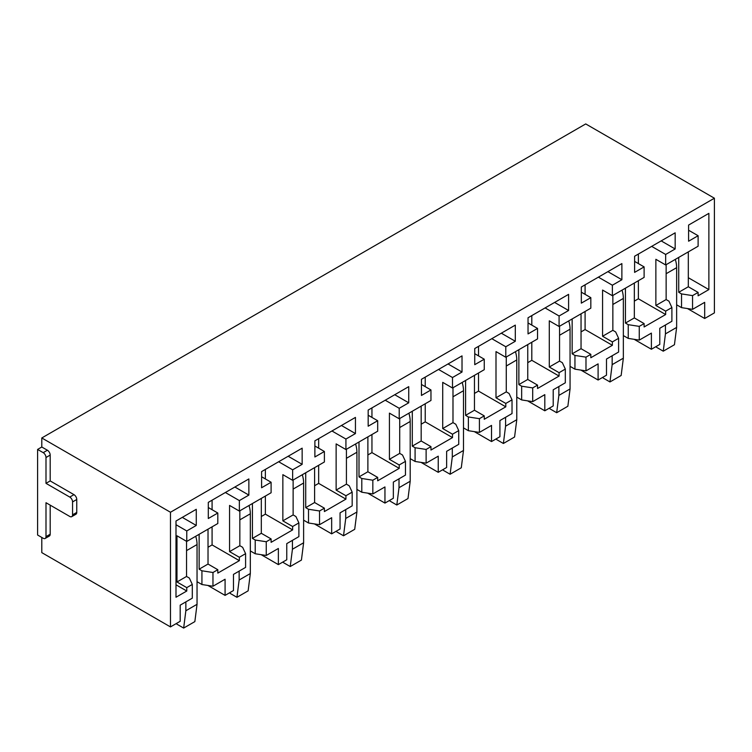 <?xml version="1.0" encoding="UTF-8"?>
<svg xmlns="http://www.w3.org/2000/svg" width="752" height="752" viewBox="0 0 752 752"><rect width="100%" height="100%" fill="white"/><g stroke="black" fill="none" stroke-linecap="round" stroke-linejoin="round"><path stroke-width="1.13" d="M41.792 537.445L41.792 552.626L170.469 626.914L170.469 512.253L41.792 437.965L41.792 447.008L47.395 450.232A3.957 2.284 60 0 1 50.187 455.082L50.187 480.923L73.969 494.647A3.957 2.284 60 0 1 76.76 499.497L76.76 512.413A3.957 2.284 60 0 1 75.943 514.227L71.75 516.643A3.957 2.284 -120 0 0 72.568 514.838L72.568 501.913A3.957 2.284 -120 0 0 69.767 497.072L45.994 483.348L50.187 480.923M50.187 505.147L50.187 534.221A3.957 2.284 60 0 1 49.369 536.026L45.176 538.451A3.957 2.284 -120 0 1 43.193 538.253L37.6 535.02L37.6 449.433L41.792 447.008M692.554 309.345L692.554 295.611L681.528 293.91L681.528 307.634L692.554 309.345L704.68 302.342L704.68 318.491L714.4 312.879L714.4 198.218L585.723 123.93L41.792 437.965M714.4 198.218L170.469 512.253M666.14 264.676L666.14 299.559L668.942 301.176L671.893 307.549L671.893 321.273L659.786 328.267L659.786 344.416L651.392 349.257L634.171 339.321M612.852 295.442L612.852 330.325L615.653 331.942L618.605 338.306L618.605 352.039L606.497 359.033L606.497 375.182L598.103 380.023L580.882 370.087M559.563 326.208L559.563 361.092L562.364 362.708L565.316 369.072L565.316 382.806L553.209 389.799L553.209 405.948L544.815 410.789L527.594 400.854M506.275 356.974L506.275 391.858L509.076 393.475L512.027 399.838L512.027 413.572L499.92 420.565L499.92 436.715L491.526 441.556L474.315 431.62M452.986 387.741L452.986 422.624L455.787 424.241L458.739 430.605L458.739 444.338L446.632 451.332L446.632 467.481L438.237 472.322L421.026 462.386M399.707 418.507L399.707 453.39L402.499 455.007L405.46 461.371L405.46 475.104L393.343 482.088L393.343 498.247L384.949 503.088L367.737 493.152M346.418 449.273L346.418 484.156L349.21 485.773L352.171 492.137L352.171 505.87L340.054 512.855L340.054 529.013L331.66 533.854L314.449 523.909M293.13 480.039L293.13 514.923L295.921 516.539L298.882 522.903L298.882 536.627L286.766 543.621L286.766 559.77L278.372 564.62L261.16 554.675M239.841 510.805L239.841 545.689L242.633 547.296L245.594 553.669L245.594 567.393L233.477 574.387L233.477 590.536L225.083 595.387L207.872 585.441M186.552 541.318L186.552 576.455L189.344 578.062L192.305 584.436L192.305 598.16L180.189 605.153L180.189 621.302L170.469 626.914M704.68 318.491L687.46 308.555M692.554 295.611L698.11 292.415L698.11 295.799L708.873 289.586L708.873 213.361L688.597 225.064L688.597 241.213L698.11 235.724L698.11 246.224L688.522 251.76L665.661 264.958L665.661 254.458L651.674 246.383M665.661 254.458L675.164 248.968L661.177 240.894M634.331 301.129L638.382 298.788L638.382 280.703M634.331 283.043L634.331 317.927L644.116 323.586L644.116 326.97L665.661 314.533L638.382 298.788M675.164 248.968L675.164 232.819L634.603 256.235L634.603 272.384L644.116 266.894L634.603 261.405M638.382 263.585L638.382 254.054M681.528 307.634L676.64 304.814M651.392 349.257L651.392 333.108L639.266 340.111L639.266 326.377L628.24 324.676L625.438 323.059L625.438 288.176M639.266 340.111L628.24 338.4L628.24 324.676M628.24 338.4L623.352 335.58M598.103 380.023L598.103 363.874L585.987 370.877L585.987 357.144L574.951 355.442L572.15 353.825L572.15 318.942M585.987 370.877L574.951 369.166L574.951 355.442M574.951 369.166L570.063 366.346M544.815 410.789L544.815 394.64L532.698 401.643L532.698 387.91L521.662 386.208L518.871 384.592L518.871 349.708M532.698 401.643L521.662 399.932L521.662 386.208M521.662 399.932L516.774 397.112M491.526 441.556L491.526 425.406L479.409 432.409L479.409 418.676L468.374 416.975L465.582 415.358L465.582 380.474M479.409 432.409L468.374 430.699L468.374 416.975M468.374 430.699L463.486 427.879M438.237 472.322L438.237 456.173L426.121 463.166L426.121 449.442L415.085 447.741L412.293 446.124L412.293 411.241M426.121 463.166L415.085 461.465L415.085 447.741M415.085 461.465L410.197 458.645M384.949 503.088L384.949 486.939L372.832 493.932L372.832 480.208L361.797 478.498L359.005 476.89L359.005 442.007M372.832 493.932L361.797 492.231L361.797 478.498M361.797 492.231L356.909 489.402M331.66 533.854L331.66 517.705L319.544 524.699L319.544 510.975L308.508 509.264L305.716 507.656L305.716 472.764M319.544 524.699L308.508 522.997L308.508 509.264M308.508 522.997L303.62 520.168M278.372 564.62L278.372 548.471L266.255 555.465L266.255 541.741L255.219 540.03L252.428 538.423L252.428 503.53M266.255 555.465L255.219 553.763L255.219 540.03M255.219 553.763L250.331 550.934M225.083 595.387L225.083 579.237L212.966 586.231L212.966 572.507L201.931 570.796L199.139 569.179L199.139 534.296M212.966 586.231L201.931 584.53L201.931 570.796M201.931 584.53L197.043 581.7M644.116 266.894L644.116 277.394L612.372 295.724L612.372 285.224L598.385 277.15M612.372 285.224L621.876 279.735L607.898 271.66M581.042 331.895L585.094 329.555L585.094 311.469M585.094 294.352L585.094 284.82M621.876 279.735L621.876 263.585L581.324 287.001L581.324 303.15L590.828 297.66L581.324 292.171M581.042 313.81L581.042 348.693L590.828 354.352L590.828 357.736L612.372 345.3L585.094 329.555M590.828 297.66L590.828 308.16L559.084 326.49L559.084 315.99L545.097 307.916M559.084 315.99L568.597 310.501L554.609 302.426M527.754 362.661L531.805 360.321L531.805 342.235M531.805 325.118L531.805 315.586M568.597 310.501L568.597 294.352L528.036 317.767L528.036 333.916L537.539 328.427L528.036 322.937M527.754 344.576L527.754 379.459L537.539 385.109L537.539 388.502L559.084 376.066L531.805 360.321M537.539 328.427L537.539 338.926L505.795 357.256L505.795 346.757L491.808 338.682M505.795 346.757L515.308 341.267L501.321 333.192M474.465 393.428L478.516 391.087L478.516 373.001M478.516 355.884L478.516 346.352M515.308 341.267L515.308 325.118L474.747 348.533L474.747 364.682L484.25 359.193L474.747 353.703M474.465 375.342L474.465 410.225L484.25 415.875L484.25 419.268L505.795 406.832L478.516 391.087M484.25 359.193L484.25 369.693L452.507 388.023L452.507 377.523L438.519 369.448M452.507 377.523L462.019 372.033L448.032 363.959M421.176 424.194L425.228 421.853L425.228 403.768M425.228 386.65L425.228 377.119M462.019 372.033L462.019 355.884L421.458 379.299L421.458 395.449L430.962 389.959L421.458 384.469M421.176 406.108L421.176 440.992L430.962 446.641L430.962 450.034L452.507 437.598L425.228 421.853M430.962 389.959L430.962 400.459L399.218 418.789L399.218 408.289L385.231 400.214M399.218 408.289L408.731 402.799L394.744 394.725M367.888 454.96L371.949 452.619L371.949 434.534M371.949 417.407L371.949 407.885M408.731 402.799L408.731 386.65L368.17 410.066L368.17 426.215L377.683 420.725L368.17 415.236M367.888 436.874L367.888 471.758L377.683 477.407L377.683 480.801L399.218 468.364L371.949 452.619M377.683 420.725L377.683 431.216L345.929 449.546L345.929 439.055L331.942 430.981M345.929 439.055L355.442 433.566L341.455 425.491M314.599 485.726L318.66 483.386L318.66 465.3M318.66 448.173L318.66 438.651M355.442 433.566L355.442 417.407L314.881 440.832L314.881 456.981L324.394 451.491L314.881 445.992M314.599 467.641L314.599 502.524L324.394 508.173L324.394 511.567L345.929 499.131L318.66 483.386M324.394 451.491L324.394 461.982L292.641 480.312L292.641 469.821L278.654 461.747M292.641 469.821L302.154 464.332L288.166 456.248M261.311 516.492L265.371 514.152L265.371 496.066M265.371 478.939L265.371 469.417M302.154 464.332L302.154 448.173L261.593 471.598L261.593 487.747L271.105 482.258L261.593 476.759M261.311 498.407L261.311 533.29L271.105 538.94L271.105 542.333L292.641 529.897L265.371 514.152M271.105 482.258L271.105 492.748L239.352 511.078L239.352 500.588L225.365 492.513M239.352 500.588L248.865 495.089L234.878 487.014M208.022 547.259L212.083 544.918L212.083 526.823M212.083 509.706L212.083 500.183M248.865 495.089L248.865 478.939L208.304 502.364L208.304 518.513L217.817 513.024L208.304 507.525M208.022 529.173L208.022 564.056L217.817 569.706L217.817 573.099L239.352 560.663L212.083 544.918M45.176 538.451A3.957 2.284 -120 0 0 45.994 536.637L45.994 502.721L69.767 516.455A3.957 2.284 -120 0 0 71.75 516.643M37.6 449.433L43.193 452.657A3.957 2.284 -120 0 1 45.994 457.507L45.994 483.348M217.817 513.024L217.817 523.514L186.769 541.44L186.769 530.95L196.272 525.451L182.285 517.376M239.352 560.663L239.352 557.27L229.567 551.62L229.567 505.429L239.352 511.078M292.641 529.897L292.641 526.503L282.855 520.854L282.855 474.662L292.641 480.312M345.929 499.131L345.929 495.737L336.135 490.088L336.135 443.896L345.929 449.546M399.218 468.364L399.218 464.971L389.423 459.322L389.423 413.13L399.218 418.789M452.507 437.598L452.507 434.205L442.712 428.555L442.712 382.364L452.507 388.023M505.795 406.832L505.795 403.439L496 397.789L496 351.598L505.795 357.256M559.084 376.066L559.084 372.682L549.289 367.023L549.289 320.831L559.084 326.49M612.372 345.3L612.372 341.916L602.578 336.257L602.578 290.065L612.372 295.724M681.528 293.91L678.727 292.293L678.727 257.41M665.661 314.533L665.661 311.149L655.866 305.491L655.866 259.308L665.661 264.958M298.882 522.903L292.641 526.503M271.105 538.94L266.255 541.741M352.171 492.137L345.929 495.737M324.394 508.173L319.544 510.975M405.46 461.371L399.218 464.971M377.683 477.407L372.832 480.208M458.739 430.605L452.507 434.205M430.962 446.641L426.121 449.442M484.25 415.875L479.409 418.676M512.027 399.838L505.795 403.439M565.316 369.072L559.084 372.682M537.539 385.109L532.698 387.91M590.828 354.352L585.987 357.144M618.605 338.306L612.372 341.916M671.893 307.549L665.661 311.149M644.116 323.586L639.266 326.377M245.594 553.669L239.352 557.27M217.817 569.706L212.966 572.507M666.14 299.559L655.866 305.491M261.311 533.29L252.428 538.423M527.754 379.459L518.871 384.592M293.13 514.923L282.855 520.854M612.852 330.325L602.578 336.257M314.599 502.524L305.716 507.656M346.418 484.156L336.135 490.088M559.563 361.092L549.289 367.023M367.888 471.758L359.005 476.89M581.042 348.693L572.15 353.825M399.707 453.39L389.423 459.322M421.176 440.992L412.293 446.124M208.022 564.056L199.139 569.179M452.986 422.624L442.712 428.555M186.552 576.455L176.974 581.982L186.769 587.632L192.305 584.436M186.769 541.44L176.974 535.791L176.974 581.982M474.465 410.225L465.582 415.358M634.331 317.927L625.438 323.059M506.275 391.858L496 397.789M239.841 545.689L229.567 551.62M698.11 292.415L688.315 286.756L678.727 292.293M688.315 251.873L688.315 286.756M196.272 525.451L196.272 509.301L175.996 521.014L175.996 597.238L186.769 591.025L186.769 587.632M698.11 235.724L688.597 230.234M708.873 289.586L688.315 277.714M186.769 530.95L175.996 524.727M186.769 591.025L175.996 584.802M656.355 346.39L656.458 347.255L663.255 351.184L665.445 333.879L665.445 324.996M665.445 333.879L676.64 327.421L674.441 344.726L663.255 351.184M676.64 327.421L676.64 267.665A23.735 13.705 -120 0 0 675.324 259.374M603.066 377.156L603.17 378.021L609.966 381.95L612.156 364.645L612.156 355.762M612.156 364.645L623.352 358.187L621.152 375.492L609.966 381.95M623.352 358.187L623.352 298.431A23.735 13.705 -120 0 0 622.036 290.14M549.778 407.922L549.881 408.787L556.677 412.716L558.868 395.411L558.868 386.528M558.868 395.411L570.063 388.953L567.863 406.249L556.677 412.716M570.063 388.953L570.063 329.197A23.735 13.705 -120 0 0 568.747 320.907M496.499 438.689L496.593 439.553L503.389 443.483L505.579 426.177L505.579 417.294M505.579 426.177L516.774 419.71L514.575 437.015L503.389 443.483M516.774 419.71L516.774 359.954A23.735 13.705 -120 0 0 515.458 351.673M443.21 469.455L443.304 470.32L450.1 474.249L452.3 456.943L452.3 448.06M452.3 456.943L463.486 450.476L461.286 467.782L450.1 474.249M463.486 450.476L463.486 390.72A23.735 13.705 -120 0 0 462.17 382.439M389.921 500.221L390.015 501.086L396.812 505.015L399.011 487.71L399.011 478.827M399.011 487.71L410.197 481.242L407.998 498.548L396.812 505.015M410.197 481.242L410.197 421.487A23.735 13.705 -120 0 0 408.881 413.205M336.633 530.987L336.727 531.852L343.523 535.772L345.723 518.466L345.723 509.593M345.723 518.466L356.909 512.009L354.709 529.314L343.523 535.772M356.909 512.009L356.909 452.253A23.735 13.705 -120 0 0 355.593 443.971M283.344 561.753L283.438 562.618L290.234 566.538L292.434 549.233L292.434 540.35M292.434 549.233L303.62 542.775L301.42 560.08L290.234 566.538M303.62 542.775L303.62 483.019A23.735 13.705 -120 0 0 302.304 474.738M230.056 592.52L230.15 593.384L236.946 597.304L239.145 579.999L239.145 571.116M248.141 590.846L236.946 597.304M248.132 590.846L250.331 573.541L239.145 579.999M250.331 573.541L250.331 513.785A23.735 13.705 -120 0 0 249.015 505.504M176.767 623.286L176.861 624.151L183.657 628.07L185.857 610.765L185.857 601.882M185.857 610.765L197.043 604.307L194.853 621.613L183.657 628.07M197.043 604.307L197.043 544.551A23.735 13.705 -120 0 0 195.727 536.27M50.187 534.221L45.994 536.637M76.76 512.413L72.568 514.838M72.568 501.913L76.76 499.497M73.969 494.647L69.767 497.072M45.994 457.507L50.187 455.082M47.395 450.232L43.193 452.657M676.64 267.665L666.14 273.719M623.352 298.431L612.852 304.485M570.063 329.197L559.563 335.251M516.774 359.954L506.275 366.017M463.486 390.72L452.986 396.783M410.197 421.487L399.707 427.55M356.909 452.253L346.418 458.316M303.62 483.019L293.13 489.082M250.331 513.785L239.841 519.848M197.043 544.551L186.552 550.614"/></g></svg>
